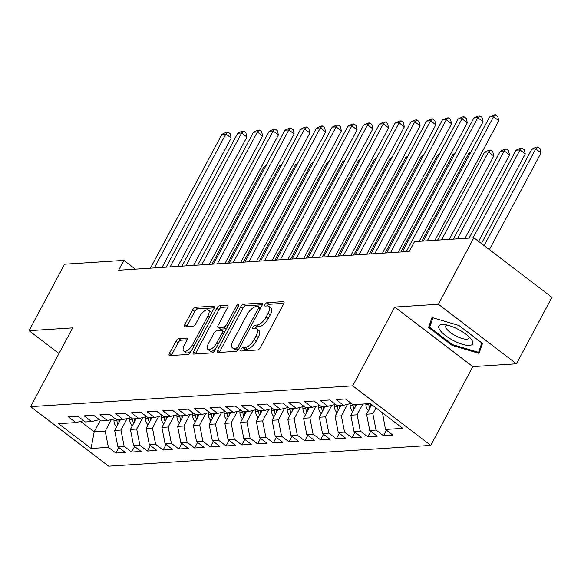 <?xml version="1.0" encoding="UTF-8"?>
<svg xmlns="http://www.w3.org/2000/svg" width="581" height="581" viewBox="0 0 581 581"><rect width="100%" height="100%" fill="white"/><g stroke="black" fill="none" stroke-linecap="round" stroke-linejoin="round"><path stroke-width="0.87" d="M240.984 349.399A2.019 0.871 -52.7 0 0 240.839 350.931A2.019 0.871 -52.7 0 0 241.166 351.018L257.579 349.958A2.89 1.249 -52.7 0 0 260.419 347.438L283.644 303.943A2.89 1.249 -52.7 0 0 283.848 301.75A2.89 1.249 -52.7 0 0 283.39 301.626L266.969 302.686A2.019 0.871 -52.7 0 0 264.987 304.451A2.019 0.871 -52.7 0 0 264.842 305.991A2.019 0.871 -52.7 0 0 265.161 306.071L267.289 305.933A9.245 3.994 -52.7 0 1 268.763 306.318A9.245 3.994 -52.7 0 1 268.102 313.348L266.171 316.972A9.245 3.994 -52.7 0 1 257.092 325.026L254.972 325.164A2.019 0.871 -52.7 0 0 252.982 326.921A2.019 0.871 -52.7 0 0 252.837 328.461A2.019 0.871 -52.7 0 0 253.163 328.541L255.284 328.41A9.245 3.994 -52.7 0 1 256.766 328.788A9.245 3.994 -52.7 0 1 256.105 335.818L254.166 339.442A9.245 3.994 -52.7 0 1 245.095 347.496L242.967 347.634A2.019 0.871 -52.7 0 0 240.984 349.399M178.832 338.592A2.89 1.249 -52.7 0 0 175.992 341.112L169.478 353.313A2.89 1.249 -52.7 0 0 169.267 355.514A2.89 1.249 -52.7 0 0 169.732 355.63L187.968 354.454A2.89 1.249 -52.7 0 0 190.8 351.933L214.026 308.438A2.89 1.249 -52.7 0 0 214.229 306.245A2.89 1.249 -52.7 0 0 213.772 306.122L195.536 307.298A2.89 1.249 -52.7 0 0 192.703 309.818L184.831 324.561A2.89 1.249 -52.7 0 0 184.627 326.754A2.89 1.249 -52.7 0 0 185.085 326.878L192.892 326.369A2.89 1.249 -52.7 0 0 195.724 323.857L199.632 316.543A7.727 3.341 -52.7 0 1 208.448 310.131A7.727 3.341 -52.7 0 1 207.896 316.013L192.609 344.649A7.727 3.341 -52.7 0 1 183.785 351.055A7.727 3.341 -52.7 0 1 184.337 345.179L186.886 340.408A2.89 1.249 -52.7 0 0 187.097 338.207A2.89 1.249 -52.7 0 0 186.632 338.091L178.832 338.592L180.938 340.205A2.89 1.249 -52.7 0 0 178.106 342.717L171.584 354.926A2.89 1.249 -52.7 0 0 171.315 355.528M118.633 270.238L409.256 251.464L414.514 241.616L473.864 237.782L438.372 304.255L394.76 307.066L352.703 385.849L30.597 406.649L72.661 327.873L29.05 330.691L64.542 264.217L123.891 260.39L118.633 270.238M217.534 350.212A2.89 1.249 -52.7 0 0 217.33 352.406A2.89 1.249 -52.7 0 0 217.788 352.529L236.024 351.352A2.89 1.249 -52.7 0 0 238.864 348.832L262.082 305.337A2.89 1.249 -52.7 0 0 262.292 303.137A2.89 1.249 -52.7 0 0 261.828 303.021L243.599 304.197A2.89 1.249 -52.7 0 0 240.759 306.717L217.534 350.212L219.647 351.817A2.89 1.249 -52.7 0 0 219.371 352.427M211.992 352.899L193.763 354.076A2.89 1.249 -52.7 0 1 193.299 353.96A2.89 1.249 -52.7 0 1 193.509 351.759L216.728 308.264A2.89 1.249 -52.7 0 1 219.567 305.751L227.367 305.243A2.89 1.249 -52.7 0 1 227.832 305.366A2.89 1.249 -52.7 0 1 227.629 307.56L218.209 325.2A2.89 1.249 -52.7 0 0 217.998 327.401A2.89 1.249 -52.7 0 0 218.463 327.517L223.641 327.183A2.89 1.249 -52.7 0 0 226.474 324.67L236.278 306.303A2.019 0.871 -52.7 0 1 238.588 304.626A2.019 0.871 -52.7 0 1 238.442 306.165L214.832 350.387A2.89 1.249 -52.7 0 1 211.992 352.899M352.703 385.849L430.79 445.387L108.683 466.194L30.597 406.649M386.488 430.23L383.525 435.786L392.974 435.176L385.479 429.461L402.8 428.342L370.3 403.563L352.979 404.681L345.484 398.965L336.043 399.575L343.531 405.291L337.234 405.698L329.747 399.982L320.298 400.592L327.793 406.308L321.496 406.715L314.001 400.999L304.553 401.609L312.048 407.325L305.751 407.731L298.256 402.016L288.815 402.626L296.303 408.341L290.006 408.748L282.519 403.032L273.07 403.642L280.565 409.358L274.261 409.765L266.773 404.049L257.325 404.659L264.82 410.375L258.523 410.782L251.028 405.066L241.58 405.676L249.075 411.392L242.778 411.798L235.283 406.083L225.842 406.693L233.33 412.408L227.033 412.815L219.545 407.099L210.097 407.709L217.592 413.425L211.295 413.832L203.8 408.116L194.352 408.726L201.847 414.442L195.55 414.849L188.055 409.133L178.614 409.743L186.102 415.459L179.805 415.865L172.31 410.15L162.869 410.76L170.356 416.475L164.06 416.882L156.572 411.166L147.124 411.776L154.619 417.492L148.322 417.899L140.827 412.183L131.379 412.793L138.874 418.509L132.577 418.916L125.082 413.2L115.641 413.81L123.128 419.526L116.832 419.932L109.344 414.217L99.896 414.827L107.383 420.542L101.087 420.949L93.599 415.233L84.151 415.843L91.645 421.559L85.349 421.966L77.854 416.25L68.405 416.86L75.9 422.576L83.628 420.651M383.525 435.786L376.038 430.071L369.741 430.477L366.553 414.195L371.673 404.608M370.751 431.247L367.788 436.803L377.229 436.193L369.741 430.477M367.788 436.803L360.293 431.087L353.996 431.494L350.808 415.212L356.56 404.449M355.006 432.264L352.042 437.82L361.484 437.21L353.996 431.494M352.042 437.82L344.548 432.104L338.251 432.511L335.07 416.228L340.815 405.465M339.26 433.281L336.297 438.837L345.746 438.227L338.251 432.511M336.297 438.837L328.802 433.121L322.506 433.528L319.325 417.245L325.07 406.482M323.523 434.297L320.552 439.853L330.001 439.243L322.506 433.528M320.552 439.853L313.065 434.138L306.768 434.544L303.58 418.262L309.324 407.499M307.777 435.314L304.814 440.87L314.256 440.26L306.768 434.544M304.814 440.87L297.319 435.154L291.023 435.561L287.835 419.279L293.587 408.516M292.032 436.331L289.069 441.887L298.518 441.277L291.023 435.561M289.069 441.887L281.574 436.171L275.278 436.578L272.097 420.295L277.841 409.532M276.287 437.348L273.324 442.904L282.773 442.294L275.278 436.578M273.324 442.904L265.837 437.188L259.533 437.595L256.352 421.312L262.096 410.549M260.549 438.364L257.579 443.92L267.028 443.31L259.533 437.595M257.579 443.92L250.091 438.205L243.795 438.611L240.607 422.329L246.359 411.566M244.804 439.381L241.841 444.937L251.282 444.327L243.795 438.611M241.841 444.937L234.346 439.221L228.05 439.628L224.869 423.346L230.613 412.583M229.059 440.398L226.096 445.954L235.545 445.344L228.05 439.628M226.096 445.954L218.601 440.238L212.305 440.645L209.124 424.362L214.868 413.599M213.314 441.415L210.351 446.971L219.8 446.361L212.305 440.645M210.351 446.971L202.863 441.255L196.56 441.662L193.379 425.379L199.123 414.616M197.576 442.432L194.606 447.987L204.054 447.377L196.56 441.662M194.606 447.987L187.118 442.272L180.822 442.678L177.633 426.396L183.385 415.633M181.831 443.448L178.868 449.004L188.309 448.394L180.822 442.678M178.868 449.004L171.373 443.288L165.077 443.695L161.896 427.413L167.64 416.65M166.086 444.465L163.123 450.021L172.572 449.411L165.077 443.695M163.123 450.021L155.628 444.305L149.332 444.712L146.151 428.429L151.895 417.666M150.341 445.482L147.378 451.038L156.826 450.428L149.332 444.712M147.378 451.038L139.89 445.322L133.594 445.729L130.405 429.446L136.15 418.683M134.603 446.498L131.64 452.054L141.081 451.444L133.594 445.729M131.64 452.054L124.145 446.339L117.849 446.745L114.66 430.463L120.412 419.7M118.858 447.515L115.895 453.071L125.336 452.461L117.849 446.745M115.895 453.071L108.4 447.355L91.086 448.474L58.587 423.694L75.9 422.576M91.645 421.559L99.366 419.635M100.302 420.353L94.195 431.785L105.219 431.073L111.37 419.555M108.4 447.355L105.219 431.073M91.086 448.474L94.195 431.785L80.592 421.407M107.383 420.542L115.111 418.618M114.66 430.463L120.964 430.056L127.116 418.538M124.145 446.339L120.964 430.056M123.128 419.526L130.856 417.601M130.405 429.446L136.702 429.039L142.853 417.521M139.89 445.322L136.702 429.039M138.874 418.509L146.601 416.584M146.151 428.429L152.447 428.023L158.598 416.504M155.628 444.305L152.447 428.023M154.619 417.492L162.339 415.568M161.896 427.413L168.192 427.006L174.344 415.48M171.373 443.288L168.192 427.006M170.356 416.475L178.084 414.551M177.633 426.396L183.93 425.989L190.089 414.464M187.118 442.272L183.93 425.989M186.102 415.459L193.829 413.534M193.379 425.379L199.675 424.972L205.827 413.447M202.863 441.255L199.675 424.972M201.847 414.442L209.567 412.517M209.124 424.362L215.42 423.956L221.572 412.43M218.601 440.238L215.42 423.956M217.592 413.425L225.312 411.501M224.869 423.346L231.165 422.939L237.317 411.413M234.346 439.221L231.165 422.939M233.33 412.408L241.057 410.484M240.607 422.329L246.903 421.922L253.062 410.397M250.091 438.205L246.903 421.922M249.075 411.392L256.802 409.467M256.352 421.312L262.648 420.905L268.8 409.38M265.837 437.188L262.648 420.905M264.82 410.375L272.54 408.45M272.097 420.295L278.393 419.889L284.545 408.363M281.574 436.171L278.393 419.889M280.565 409.358L288.285 407.434M287.835 419.279L294.139 418.872L300.29 407.346M297.319 435.154L294.139 418.872M296.303 408.341L304.03 406.417M303.58 418.262L309.876 417.855L316.028 406.33M313.065 434.138L309.876 417.855M312.048 407.325L319.775 405.4M319.325 417.245L325.621 416.838L331.773 405.313M328.802 433.121L325.621 416.838M327.793 406.308L335.513 404.383M335.07 416.228L341.367 415.822L347.518 404.296M344.548 432.104L341.367 415.822M343.531 405.291L351.258 403.367M350.808 415.212L357.112 414.805L362.856 404.042M360.293 431.087L357.112 414.805M366.553 414.195L372.849 413.788L375.994 407.906M376.038 430.071L372.849 413.788M135.388 269.156L123.891 260.39M29.05 330.691L58.971 353.502M394.76 307.066L472.847 366.611L516.458 363.793L438.372 304.255M516.458 363.793L551.95 297.327L473.864 237.782M472.847 366.611L430.79 445.387M385.479 429.461L382.472 412.844M382.298 413.178L382.864 413.142M452.098 345.383L479.049 353.364L482.484 343.422L458.968 325.491L432.017 317.502L428.582 327.452L452.098 345.383L452.519 344.598M243.163 350.888A2.019 0.871 -52.7 0 1 245.08 349.246L247.208 349.108A9.245 3.994 -52.7 0 0 256.279 341.054L254.166 339.442M256.766 328.788L258.872 330.4A9.245 3.994 -52.7 0 1 258.211 337.43L256.279 341.054M268.763 306.318L270.877 307.923A9.245 3.994 -52.7 0 1 270.216 314.953L268.277 318.584A9.245 3.994 -52.7 0 1 259.206 326.631L257.078 326.769A2.019 0.871 -52.7 0 0 255.161 328.418M283.92 303.34L269.076 304.299A2.019 0.871 -52.7 0 0 267.158 305.94M262.358 304.734L245.705 305.809A2.89 1.249 -52.7 0 0 242.873 308.322L219.647 351.817M236.133 348.077A2.019 0.871 -52.7 0 0 238.116 346.312L258.501 308.133A2.019 0.871 -52.7 0 0 258.647 306.594A2.019 0.871 -52.7 0 0 258.327 306.514L256.083 306.659A9.245 3.994 -52.7 0 0 247.012 314.713L233.075 340.807A9.245 3.994 -52.7 0 0 232.415 347.837A9.245 3.994 -52.7 0 0 233.889 348.222L236.133 348.077L238.239 349.682A2.019 0.871 -52.7 0 0 238.319 349.675M232.415 347.837L234.528 349.45A9.245 3.994 -52.7 0 0 236.002 349.827L233.889 348.222M238.239 349.682L236.002 349.827M227.897 306.957L221.673 307.356A2.89 1.249 -52.7 0 0 218.841 309.876L195.615 353.371A2.89 1.249 -52.7 0 0 195.339 353.974M217.998 327.401L220.112 329.006A2.89 1.249 -52.7 0 0 220.569 329.129L225.748 328.795A2.89 1.249 -52.7 0 0 226.496 328.541M208.434 343.509A7.727 3.341 -52.7 0 0 207.882 349.384A7.727 3.341 -52.7 0 0 216.698 342.972L222.087 332.884A2.89 1.249 -52.7 0 0 222.291 330.691A2.89 1.249 -52.7 0 0 221.833 330.567L216.655 330.901A2.89 1.249 -52.7 0 0 213.823 333.421L208.434 343.509M207.882 349.384L209.995 350.997A7.727 3.341 -52.7 0 0 215.733 348.694M224.462 332.347A2.89 1.249 -52.7 0 0 224.404 332.296L222.291 330.691M187.162 339.805L180.938 340.205M183.785 351.055L185.898 352.667A7.727 3.341 -52.7 0 0 191.643 350.365M211.259 313.631A7.727 3.341 -52.7 0 0 210.554 311.743L208.448 310.131M214.302 307.836L197.649 308.91A2.89 1.249 -52.7 0 0 194.809 311.431L186.944 326.166A2.89 1.249 -52.7 0 0 186.668 326.776M431.458 322.063L428.582 327.452M489.391 249.619L541.013 152.934L535.74 148.91L531.804 149.164L481.409 243.541M484.111 245.596L535.74 148.91L537.853 146.993L539.96 148.605L541.013 152.934M531.804 149.164L536.278 147.095L537.853 146.993M434.973 240.294L498.81 120.746L493.53 116.723L427.289 240.795M489.594 116.977L494.068 114.907L495.644 114.806L493.53 116.723L489.594 116.977L423.353 241.05M495.644 114.806L497.75 116.418L498.81 120.746M368.477 410.593A7.8 6.58 -93.7 0 1 365.856 404.485L365.841 403.853M478.584 241.384L525.275 153.95L519.995 149.927L516.059 150.181L469.121 238.087M370.947 405.966A7.8 6.58 -93.7 0 1 370.736 404.173L370.729 403.889M368.833 403.657L368.848 404.296A7.8 6.58 86.3 0 0 369.785 408.145M473.057 237.832L519.995 149.927L522.108 148.01L524.222 149.622L525.275 153.95M516.059 150.181L520.532 148.111L522.108 148.01M352.732 411.609A7.8 6.58 -93.7 0 1 350.111 405.502L350.074 403.664M465.003 238.355L509.53 154.967L504.257 150.944L500.321 151.198L453.376 239.103M355.209 406.983A7.8 6.58 -93.7 0 1 354.991 405.189L354.976 404.55M353.088 404.674L353.103 405.313A7.8 6.58 86.3 0 0 354.04 409.162M457.312 238.849L504.257 150.944L506.363 149.026L508.477 150.639L509.53 154.967M500.321 151.198L504.787 149.128L506.363 149.026M419.235 241.311L483.065 121.763L477.785 117.74L406.286 251.653M473.849 117.994L478.323 115.924L479.899 115.822L477.785 117.74L473.849 117.994L402.35 251.907M479.899 115.822L482.012 117.435L483.065 121.763M398.232 252.176L467.32 122.78L462.048 118.756L390.541 252.67M458.111 119.011L462.585 116.941L464.154 116.839L462.048 118.756L458.111 119.011L386.605 252.924M464.154 116.839L466.267 118.451L467.32 122.78M453.79 340.749A19.129 6.071 -151.9 0 0 469.738 345.383A19.129 6.071 -151.9 0 0 471.206 339.181A19.129 6.071 -151.9 0 0 457.799 329.144A19.129 6.071 -151.9 0 0 443.702 324.496A19.129 6.071 -151.9 0 0 439.628 329.616A19.129 6.071 -151.9 0 0 453.79 340.749M447.007 325.019A13.094 4.154 -151.9 0 0 445.801 325.861A13.094 4.154 -151.9 0 0 455.983 336A13.094 4.154 -151.9 0 0 468.903 338.2A13.094 4.154 -151.9 0 0 468.932 336.726M481.823 342.921L478.584 352.318L452.468 344.584L429.686 327.205L432.939 317.778M480.93 347.917L478.584 352.318M336.995 412.626A7.8 6.58 -93.7 0 1 334.373 406.518L334.329 404.681M449.258 239.372L493.785 155.984L488.512 151.961L484.576 152.215L437.638 240.12M339.464 408A7.8 6.58 -93.7 0 1 339.253 406.206L339.239 405.567M337.35 405.691L337.358 406.33A7.8 6.58 86.3 0 0 338.302 410.179M441.575 239.866L488.512 151.961L490.618 150.043L492.732 151.656L493.785 155.984M484.576 152.215L489.049 150.145L490.618 150.043M321.249 413.643A7.8 6.58 -93.7 0 1 318.628 407.535L318.591 405.698M323.719 409.017A7.8 6.58 -93.7 0 1 323.508 407.223L323.494 406.584M321.605 406.707L321.62 407.346A7.8 6.58 86.3 0 0 322.557 411.195M470.29 153.137L468.831 153.231L421.893 241.137M468.831 153.231L470.704 152.367M382.487 253.193L451.575 123.797L446.302 119.773L374.796 253.686M442.366 120.027L446.84 117.958L448.416 117.856L446.302 119.773L442.366 120.027L370.86 253.941M448.416 117.856L450.522 119.468L451.575 123.797M366.742 254.209L435.837 124.813L430.557 120.79L359.058 254.703M426.621 121.044L431.095 118.974L432.671 118.873L430.557 120.79L426.621 121.044L355.122 254.957M432.671 118.873L434.777 120.485L435.837 124.813M305.504 414.66A7.8 6.58 -93.7 0 1 302.883 408.552L302.846 406.715M307.974 410.033A7.8 6.58 -93.7 0 1 307.763 408.24L307.748 407.601M305.86 407.724L305.875 408.363A7.8 6.58 86.3 0 0 306.812 412.212M454.545 154.154L453.086 154.248L400.89 252.001M453.086 154.248L454.959 153.384M351.004 255.226L420.092 125.83L414.812 121.807L343.313 255.72M410.876 122.061L415.35 119.991L416.926 119.889L414.812 121.807L410.876 122.061L339.377 255.974M416.926 119.889L419.039 121.502L420.092 125.83M289.759 415.676A7.8 6.58 -93.7 0 1 287.137 409.569L287.101 407.731M292.236 411.05A7.8 6.58 -93.7 0 1 292.018 409.256L292.011 408.617M290.115 408.741L290.13 409.38A7.8 6.58 86.3 0 0 291.066 413.229M438.8 155.171L437.348 155.265L385.145 253.018M437.348 155.265L439.214 154.401M335.259 256.243L404.347 126.847L399.074 122.823L327.568 256.737M395.138 123.078L399.612 121.008L401.18 120.906L399.074 122.823L395.138 123.078L323.632 256.991M401.18 120.906L403.294 122.518L404.347 126.847M274.021 416.693A7.8 6.58 -93.7 0 1 271.4 410.585L271.363 408.748M276.491 412.067A7.8 6.58 -93.7 0 1 276.28 410.273L276.265 409.634M274.377 409.758L274.385 410.397A7.8 6.58 86.3 0 0 275.329 414.246M423.062 156.187L421.603 156.282L369.407 254.035M421.603 156.282L423.469 155.417M258.276 417.71A7.8 6.58 -93.7 0 1 255.655 411.602L255.618 409.765M260.746 413.084A7.8 6.58 -93.7 0 1 260.535 411.29L260.52 410.651M258.632 410.774L258.647 411.413A7.8 6.58 86.3 0 0 259.584 415.262M407.317 157.204L405.858 157.298L353.662 255.052M405.858 157.298L407.731 156.434M242.531 418.727A7.8 6.58 -93.7 0 1 239.909 412.619L239.873 410.782M245 414.1A7.8 6.58 -93.7 0 1 244.79 412.307L244.775 411.668M242.887 411.791L242.902 412.43A7.8 6.58 86.3 0 0 243.838 416.279M391.572 158.221L390.112 158.315L337.917 256.068M390.112 158.315L391.986 157.451M226.786 419.743A7.8 6.58 -93.7 0 1 224.164 413.636L224.128 411.798M229.263 415.117A7.8 6.58 -93.7 0 1 229.045 413.323L229.037 412.684M227.149 412.808L227.156 413.447A7.8 6.58 86.3 0 0 228.093 417.296M375.827 159.238L374.375 159.332L322.179 257.085M374.375 159.332L376.241 158.468M211.048 420.76A7.8 6.58 -93.7 0 1 208.426 414.652L208.39 412.815M213.517 416.134A7.8 6.58 -93.7 0 1 213.307 414.34L213.292 413.701M211.404 413.825L211.419 414.464A7.8 6.58 86.3 0 0 212.355 418.313M360.089 160.254L358.63 160.349L306.434 258.102M358.63 160.349L360.496 159.484M195.303 421.777A7.8 6.58 -93.7 0 1 192.681 415.669L192.645 413.832M197.772 417.151A7.8 6.58 -93.7 0 1 197.562 415.357L197.547 414.718M195.659 414.841L195.674 415.48A7.8 6.58 86.3 0 0 196.61 419.329M344.344 161.271L342.884 161.365L290.689 259.119M342.884 161.365L344.758 160.501M179.558 422.794A7.8 6.58 -93.7 0 1 176.936 416.686L176.9 414.849M182.027 418.167A7.8 6.58 -93.7 0 1 181.817 416.374L181.802 415.735M179.914 415.858L179.928 416.497A7.8 6.58 86.3 0 0 180.865 420.346M328.599 162.288L327.147 162.382L274.944 260.135M327.147 162.382L329.013 161.518M163.813 423.81A7.8 6.58 -93.7 0 1 161.191 417.703L161.155 415.865M166.289 419.184A7.8 6.58 -93.7 0 1 166.072 417.39L166.064 416.751M164.176 416.875L164.183 417.514A7.8 6.58 86.3 0 0 165.12 421.363M312.861 163.305L311.401 163.399L259.206 261.152M311.401 163.399L313.268 162.535M148.075 424.827A7.8 6.58 -93.7 0 1 145.453 418.719L145.417 416.882M150.544 420.201A7.8 6.58 -93.7 0 1 150.334 418.407L150.319 417.768M148.431 417.892L148.445 418.531A7.8 6.58 86.3 0 0 149.382 422.38M297.116 164.321L295.656 164.416L243.461 262.169M295.656 164.416L297.523 163.551M319.514 257.26L388.602 127.864L383.329 123.84L311.823 257.753M379.393 124.094L383.867 122.032L385.443 121.93L383.329 123.84L379.393 124.094L307.894 258.008M385.443 121.93L387.549 123.535L388.602 127.864M303.776 258.276L372.864 128.88L367.584 124.857L296.085 258.77M363.648 125.118L368.122 123.049L369.698 122.947L367.584 124.857L363.648 125.118L292.149 259.024M369.698 122.947L371.804 124.552L372.864 128.88M288.031 259.293L357.119 129.897L351.839 125.881L280.34 259.787M347.91 126.135L352.376 124.065L353.952 123.964L351.839 125.881L347.91 126.135L276.403 260.041M353.952 123.964L356.066 125.569L357.119 129.897M272.286 260.31L341.374 130.914L336.101 126.898L264.595 260.804M332.165 127.152L336.639 125.082L338.207 124.98L336.101 126.898L332.165 127.152L260.658 261.058M338.207 124.98L340.321 126.585L341.374 130.914M256.541 261.327L325.636 131.931L320.356 127.914L248.857 261.82M316.42 128.169L320.894 126.099L322.47 125.997L320.356 127.914L316.42 128.169L244.921 262.075M322.47 125.997L324.576 127.602L325.636 131.931M240.803 262.343L309.891 132.947L304.611 128.931L233.112 262.844M300.675 129.185L305.148 127.116L306.724 127.014L304.611 128.931L300.675 129.185L229.175 263.099M306.724 127.014L308.838 128.619L309.891 132.947M225.058 263.36L294.146 133.964L288.873 129.948L217.367 263.861M284.937 130.202L289.403 128.132L290.979 128.031L288.873 129.948L284.937 130.202L213.43 264.115M290.979 128.031L293.093 129.636L294.146 133.964M209.313 264.377L278.401 134.981L273.128 130.965L201.622 264.878M269.192 131.219L273.666 129.149L275.234 129.047L273.128 130.965L269.192 131.219L197.685 265.132M275.234 129.047L277.348 130.652L278.401 134.981M193.567 265.394L262.663 135.998L257.383 131.981L185.884 265.895M253.447 132.236L257.92 130.166L259.496 130.064L257.383 131.981L253.447 132.236L181.947 266.149M259.496 130.064L261.603 131.669L262.663 135.998M132.33 425.844A7.8 6.58 -93.7 0 1 129.708 419.736L129.672 417.899M134.799 421.218A7.8 6.58 -93.7 0 1 134.589 419.424L134.574 418.785M132.686 418.908L132.7 419.547A7.8 6.58 86.3 0 0 133.637 423.396M281.371 165.338L279.911 165.432L227.716 263.186M279.911 165.432L281.785 164.568M177.83 266.41L246.918 137.014L241.638 132.998L170.139 266.911M237.702 133.252L242.175 131.183L243.751 131.081L241.638 132.998L237.702 133.252L166.202 267.166M243.751 131.081L245.865 132.686L246.918 137.014M116.585 426.861A7.8 6.58 -93.7 0 1 113.963 420.753L113.927 418.916M119.061 422.234A7.8 6.58 -93.7 0 1 118.844 420.441L118.836 419.802M116.941 419.925L116.955 420.564A7.8 6.58 86.3 0 0 117.892 424.413M265.626 166.355L264.173 166.449L211.971 264.202M264.173 166.449L266.04 165.585M162.084 267.427L231.173 138.031L225.9 134.015L154.393 267.928M221.964 134.269L226.437 132.199L228.006 132.098L225.9 134.015L221.964 134.269L150.457 268.182M228.006 132.098L230.12 133.703L231.173 138.031M247.208 349.108L245.095 347.496M258.211 337.43L256.105 335.818M257.078 326.769L254.972 325.164M259.206 326.631L257.092 325.026M268.277 318.584L266.171 316.972M270.216 314.953L268.102 313.348M269.076 304.299L266.969 302.686M284.087 302.164L283.39 301.626M245.08 349.246L242.967 347.634M242.873 308.322L240.759 306.717M245.705 305.809L243.599 304.197M262.532 303.551L261.828 303.021M239.604 347.445L238.116 346.312M259.99 309.266L258.501 308.133M195.615 353.371L193.509 351.759M218.841 309.876L216.728 308.264M221.673 307.356L219.567 305.751M228.072 305.78L227.367 305.243M220.569 329.129L218.463 327.517M225.748 328.795L223.641 327.183M227.955 325.803L226.474 324.67M237.767 307.436L236.278 306.303M218.187 344.105L216.698 342.972M223.569 334.017L222.087 332.884M187.329 338.621L186.632 338.091M194.09 345.775L192.609 344.649M209.378 317.146L207.896 316.013M186.944 326.166L184.831 324.561M194.809 311.431L192.703 309.818M197.649 308.91L195.536 307.298M214.469 306.659L213.772 306.122M171.584 354.926L169.478 353.313M178.106 342.717L175.992 341.112M365.856 404.485L368.848 404.296M354.991 405.189L356.204 405.11M350.111 405.502L353.103 405.313M339.253 406.206L340.459 406.126M334.373 406.518L337.358 406.33M323.508 407.223L324.721 407.143M318.628 407.535L321.62 407.346M307.763 408.24L308.976 408.16M302.883 408.552L305.875 408.363M292.018 409.256L293.231 409.177M287.137 409.569L290.13 409.38M276.28 410.273L277.493 410.193M271.4 410.585L274.385 410.397M260.535 411.29L261.748 411.21M255.655 411.602L258.647 411.413M244.79 412.307L246.003 412.227M239.909 412.619L242.902 412.43M229.045 413.323L230.258 413.244M224.164 413.636L227.156 413.447M213.307 414.34L214.52 414.26M208.426 414.652L211.419 414.464M197.562 415.357L198.775 415.277M192.681 415.669L195.674 415.48M181.817 416.374L183.03 416.294M176.936 416.686L179.928 416.497M166.072 417.39L167.284 417.311M161.191 417.703L164.183 417.514M150.334 418.407L151.547 418.327M145.453 418.719L148.445 418.531M134.589 419.424L135.801 419.344M129.708 419.736L132.7 419.547M118.844 420.441L120.056 420.361M113.963 420.753L116.955 420.564M260.615 308.097L258.647 306.594"/></g></svg>
